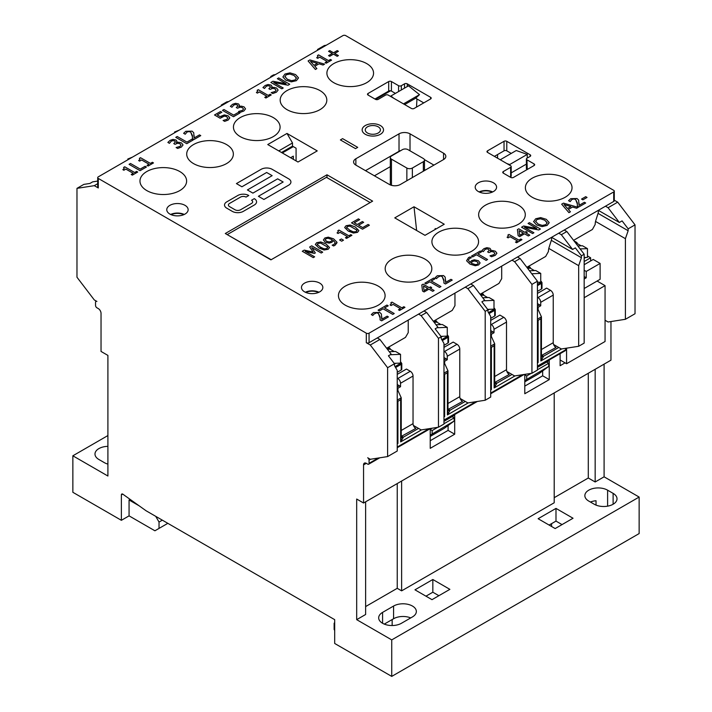 <?xml version="1.0" encoding="UTF-8"?>
<svg xmlns="http://www.w3.org/2000/svg" width="712" height="712" viewBox="0 0 712 712"><rect width="100%" height="100%" fill="white"/><g stroke="black" fill="none" stroke-linecap="round" stroke-linejoin="round"><path stroke-width="1.07" d="M391.458 185.325L391.458 159.159A3.889 2.243 180 0 1 390.327 157.566A3.889 2.243 180 0 1 391.458 155.981L402.458 149.636A3.889 2.243 180 0 1 407.958 149.636L423.346 158.518A3.889 2.243 180 0 1 424.486 160.111A3.889 2.243 180 0 1 423.346 161.695L412.355 168.041A3.889 2.243 180 0 1 406.855 168.041L406.855 180.741M391.458 159.159L406.855 168.041M378.205 458.047L369.056 463.325L369.056 460.157A1.94 1.121 60 0 0 367.686 457.772L370.293 459.284L387.613 456.579L397.234 451.025L397.234 370.4L394.484 365.639L394.484 363.734L388.423 355.795L391.173 354.202L379.914 339.455L377.307 337.942L418.54 314.134L421.148 315.647L438.467 338.342L438.467 427.218L421.148 429.923L413.414 425.447M296.076 160.903L296.076 148.203L292.498 146.138L281.507 152.493M423.765 102.893L415.488 98.114M511.252 153.409L506.784 150.828L506.784 141.305A1.94 1.121 0 0 0 504.034 141.305L504.034 150.828A1.94 1.121 180 0 1 506.784 150.828M504.034 150.828L494.413 156.382M438.467 427.218L443.968 424.049L443.968 343.424L441.218 338.663L441.218 336.758L435.157 328.81L437.907 327.226L426.648 312.47L424.041 310.966L465.274 287.159L467.882 288.663L485.201 311.358L487.951 309.773L481.891 301.826L484.641 300.242L473.382 285.494L470.766 283.981L512.008 260.174L514.616 261.687L531.935 284.382L537.435 281.204L520.116 258.509L517.499 257.005L558.733 233.198L561.35 234.702L572.608 249.458L575.358 247.865L581.419 255.813L584.169 254.228L566.85 231.525L561.35 234.702M435.993 228.988L435.174 228.516L435.174 229.469M271.192 259.702L227.484 234.782M370.16 202.564L326.452 177.333L227.484 234.462M326.995 174.787L372.634 201.131L270.916 259.862L225.286 233.509L326.995 174.787L326.995 177.644M342.944 35.6A1.94 1.121 180 0 1 345.694 35.6L613.717 190.344A1.94 1.121 180 0 1 614.287 191.136A1.94 1.121 180 0 1 613.717 191.929L369.056 333.18A1.94 1.121 180 0 1 366.306 333.18L98.283 178.436A1.94 1.121 180 0 1 97.713 177.644A1.94 1.121 180 0 1 98.283 176.852L342.944 35.6M282.895 76.958L285.815 80.162L282.895 76.958L284.942 74.048L289.98 72.864L295.542 74.546L298.453 77.75L296.406 80.67L291.359 81.853L285.815 80.162L291.359 81.844L296.406 80.661L298.47 78M436.687 278.641L435.112 277.742L436.687 278.641L437.23 277.627L436.687 278.641M445.65 280.172L445.561 282.433L445.205 277.173L443.576 275.58L437.275 275.722L435.112 277.733M452.236 280.056L445.454 283.972L443.896 283.065L445.454 283.963L452.236 280.056L450.963 279.318L445.561 282.433M443.95 281.24L442.152 276.496L440.23 276.007L437.23 277.627L440.23 276.007L442.152 276.487L443.905 280.003L443.896 283.065M440.959 286.562L439.5 287.408L429.808 281.81L426.114 283.946L424.815 283.189L426.114 283.937L429.808 281.81L439.5 287.408L440.959 286.562L431.267 280.964L434.952 278.837L431.267 280.964M471.353 257.762L469.617 258.429L468.318 260.12L469.617 258.42L471.353 257.762L469.938 256.943L468.532 257.575L466.582 260.743L469.982 264.099L466.582 260.752M480.102 262.959L478.678 264.926L475.251 265.745L469.982 264.099L475.251 265.745L478.678 264.917L480.102 262.906L478.375 260.708L474.37 259.782L471.593 260.637L470.071 262.399L468.318 260.12M381.837 317.018L381.748 319.279L381.392 314.019L379.754 312.417L373.453 312.568L371.299 314.57L372.865 315.478L373.408 314.464L372.946 315.443L371.299 314.579M388.423 316.902L381.641 320.818L380.075 319.919L381.641 320.809L388.423 316.893L387.141 316.164L381.748 319.279M380.137 318.086L378.339 313.333L376.417 312.853L373.408 314.473L376.417 312.844L378.339 313.333L380.083 316.849L380.075 319.911M536.75 228.463L528.064 223.443L536.768 228.472L523.632 225.998L521.558 227.199L532.549 233.545L521.558 227.208M540.417 229.015L538.779 229.958L524.45 227.297L538.779 229.949L540.417 229.006L529.425 222.66L528.064 223.443M533.911 232.771L532.549 233.554L533.911 232.762L524.433 227.288M394.226 313.547L392.766 314.392L383.074 308.794L379.38 310.922L378.081 310.174L379.38 310.922L383.074 308.786L392.766 314.384L394.226 313.538L384.533 307.94L388.218 305.813L384.542 307.949M536.528 224.912L533.591 221.468L536.528 224.903L542.063 226.594L536.528 224.903M549.174 222.731L547.11 225.419L542.063 226.594L547.11 225.41L549.157 222.5L546.246 219.296L540.684 217.605L535.655 218.789L533.599 221.69M404.95 307.362L399.583 310.459L398.462 309.809L399.583 310.45L404.95 307.353L403.829 306.703L401.871 307.833L391.965 302.111L390.826 302.769L391.475 303.615L390.826 302.778M400.455 308.652L393.086 304.398L391.093 305.555L390.087 304.967L391.093 305.546L393.086 304.398L400.455 308.652L398.462 309.8M570.134 201.594L568.568 200.695L570.134 201.594M579.096 203.134L579.007 205.385L578.651 200.134L577.023 198.532L570.721 198.684L568.568 200.686M585.682 203.009L578.901 206.925L577.343 206.017L578.901 206.925L585.682 203.009L584.41 202.27L579.007 205.385M577.396 204.193L575.599 199.449L573.676 198.968L571.887 199.485L570.214 201.549L571.887 199.476L573.676 198.96L575.599 199.44L577.352 202.965L577.343 206.017M431.668 287.568L430.36 288.324L431.668 287.559L430.484 286.883L429.176 287.639L423.142 284.15L421.789 284.933L422.536 291.048L424.085 291.938L428.944 289.134L432.718 291.315L434.133 290.505L432.718 291.324L428.944 289.143L424.085 291.947L422.536 291.057L421.789 284.942M587.035 197.446L582.87 199.85L581.535 199.075L582.87 199.841L587.035 197.438L585.7 196.672L581.535 199.075M487.578 259.515L486.118 260.361L476.417 254.763L472.732 256.898L471.433 256.142L472.732 256.89L476.417 254.763L486.118 260.352L487.578 259.515L477.886 253.917L481.57 251.781L477.886 253.917M318.994 63.831L314.802 66.252L318.994 63.822L323.061 65.023L318.994 63.831M316.876 68.61L315.389 69.465L308.1 60.974L315.389 69.456L316.876 68.601L314.793 66.252M324.61 64.142L323.061 65.032L324.61 64.133L309.907 59.924L308.1 60.965M494.902 253.428L493.799 252.039L491.547 251.496L488.868 252.591L487.649 251.888L488.868 252.582L491.547 251.496L493.799 252.03L494.902 253.428M489.304 250.215L488.53 249.245L486.759 248.888L485.086 249.467L483.288 251.612L481.73 250.713L483.288 251.603L485.086 249.458L486.759 248.88L488.53 249.236L489.304 250.215L487.649 251.879M490.888 249.725L490.31 250.882L490.871 249.556L489.874 248.283L486.866 247.678L483.929 248.657L481.73 250.704M496.905 253.267L495.214 255.377L491.538 256.721L489.972 255.813L491.538 256.712L495.214 255.368L496.905 253.223L495.401 251.229L492.606 250.499L490.301 250.882M222.082 116.848L220.177 118.263L214.508 114.979L220.177 118.254L224.387 116.1L222.082 116.848M221.833 112.247L217.222 114.917L221.833 112.247L220.542 111.499L214.508 114.979M229.789 117.97L228.16 120.07L224.663 121.369L223.096 120.462L224.663 121.369L228.16 120.061L229.78 117.88L228.107 115.798L224.316 114.917L220.15 116.599L217.222 114.908M227.84 118.121L226.603 116.661L224.387 116.1L226.603 116.652L227.84 118.121M521.967 239.668L516.601 242.765L515.479 242.116L516.601 242.756L521.967 239.659L520.846 239.01L518.888 240.14L508.982 234.417L507.843 235.076L508.493 235.921L507.843 235.085M517.464 240.959L510.103 236.704L508.11 237.861L507.104 237.283L508.11 237.852L510.103 236.704L517.473 240.959L515.479 242.107M239.873 113.039L233.5 116.724L222.5 110.369L233.5 116.715L239.873 113.039L238.565 112.282L233.661 115.121L223.96 109.523L222.5 110.369M527.281 232.228L525.981 232.984L527.281 232.228L526.097 231.542L524.788 232.299L518.754 228.81L517.402 229.593L518.149 235.708L517.402 229.593M529.755 235.174L528.34 235.983L524.557 233.803L519.698 236.607L518.149 235.717L519.698 236.607L524.557 233.803L528.34 235.983L529.755 235.165L525.972 232.984M240.175 112.354L238.609 111.446L240.175 112.345L243.851 111.001L245.542 108.856L243.851 111.01L240.175 112.354M243.54 109.061L242.436 107.672L240.184 107.129L237.505 108.224L236.286 107.512L237.505 108.215L240.184 107.129L242.436 107.663L243.54 109.061M237.942 105.848L237.167 104.878L235.396 104.522L233.723 105.1L231.934 107.245L230.368 106.337L231.934 107.236L233.723 105.091L235.396 104.522L237.167 104.869L237.915 106.026L236.286 107.512M245.542 108.9L244.038 106.862L241.243 106.133L239.045 106.578L239.526 105.358L238.947 106.515M570.437 211.811L568.959 212.665L561.67 204.184L568.959 212.665L570.437 211.811L568.363 209.462L572.555 207.032L576.631 208.233L578.171 207.343L563.468 203.134L561.67 204.175M578.171 207.343L576.631 208.242L572.555 207.041L568.363 209.462M177.671 148.443L176.104 147.535L177.671 148.434L181.346 147.09L183.037 144.945L181.346 147.099L177.671 148.443M181.035 145.15L179.931 143.762L177.68 143.219L175.001 144.314L173.781 143.601L175.001 144.305L177.68 143.21L179.931 143.753L181.035 145.15M175.437 141.937L174.662 140.967L172.891 140.611L171.218 141.19L169.429 143.335L167.863 142.427L169.429 143.326L171.218 141.181L172.891 140.602L174.662 140.958L175.437 141.928L173.781 143.601M183.037 144.99L181.533 142.952L178.739 142.222L176.54 142.658L177.021 141.448L176.442 142.605M331.57 60.119L326.203 63.217L325.081 62.576L326.203 63.217L331.57 60.119L330.439 59.47L328.49 60.591L318.584 54.877L317.445 55.536L318.095 56.373L317.445 55.536M327.066 61.419L319.706 57.165L317.712 58.322L316.707 57.734L317.712 58.313L319.706 57.156L327.075 61.41L325.081 62.567M193.139 140.015L186.767 143.699L175.766 137.345L186.767 143.699L193.139 140.015L191.84 139.267L186.927 142.097L177.235 136.508L175.766 137.345M338.414 51.291L334.693 53.444L338.414 51.291L337.221 50.605L333.501 52.759L329.772 50.605L328.543 51.317L332.273 53.462L328.543 55.616L329.727 56.301L328.543 55.616M338.414 55.598L337.177 56.31L333.456 54.157L329.727 56.31L333.456 54.148L337.177 56.301L338.414 55.589L334.685 53.436M332.264 53.471L328.543 51.317M185.209 134.212L183.634 133.295L185.209 134.212M194.171 135.752L194.082 138.003L193.726 132.744L192.098 131.142L185.796 131.293L183.634 133.295M200.757 135.627L193.975 139.543L192.418 138.635L193.975 139.534L200.757 135.618L199.485 134.88L194.082 138.003M192.471 136.82L190.674 132.058L188.751 131.578L186.962 132.094L185.289 134.159L186.962 132.094L188.751 131.569L190.674 132.049L192.427 135.574L192.418 138.635M271.254 94.919L265.896 98.016L264.766 97.366L265.896 98.016L271.254 94.919L270.133 94.269L268.184 95.39L258.278 89.676L257.13 90.335L257.78 91.172L257.13 90.335M266.76 96.218L259.399 91.964L257.397 93.112L256.391 92.533L257.397 93.112L259.399 91.955L266.769 96.209L264.766 97.366M124.244 168.299L123.594 167.454L124.2 168.504L122.856 169.652L123.861 170.23L125.855 169.073L133.224 173.328L125.855 169.082L123.861 170.239L122.856 169.652M137.719 172.037L132.352 175.134L131.23 174.485L132.352 175.134L137.719 172.037L136.597 171.387L134.639 172.518L124.734 166.795L123.594 167.454M276.114 90.255L275.01 88.867L272.758 88.324L270.079 89.418L268.86 88.706L270.079 89.409L272.758 88.324L275.01 88.858L276.114 90.255M270.515 87.042L269.741 86.072L267.97 85.716L266.297 86.294L264.499 88.439L262.942 87.54L264.499 88.43L266.297 86.285L267.97 85.707L269.741 86.063L270.515 87.042L268.86 88.706M278.116 90.095L276.425 92.204L278.116 90.05L276.612 88.057L273.817 87.327L271.619 87.772L272.1 86.552L271.521 87.71M276.425 92.204L272.749 93.548L271.183 92.649L272.749 93.539L276.425 92.195M146.423 167.017L140.05 170.693L129.059 164.339L140.05 170.684L146.423 167.008L145.123 166.261L140.211 169.091L130.519 163.493L129.059 164.339M286.046 83.722L277.351 78.703L286.055 83.722L272.927 81.257L270.845 82.459L281.845 88.804L270.845 82.459M283.207 88.021L281.845 88.813L283.207 88.012L273.728 82.539L288.075 85.209L289.713 84.256L288.075 85.218L273.746 82.547M140.015 159.194L139.365 158.349L139.97 159.399L138.626 160.538L139.632 161.126L138.626 160.547M153.489 162.932L148.123 166.03L147.001 165.38L148.123 166.03L153.489 162.932L152.368 162.283L150.41 163.404L140.504 157.69L139.365 158.349M148.995 164.232L141.626 159.977L139.632 161.126L141.626 159.969L148.995 164.223L147.001 165.38M358.892 230.59L357.504 232.352L348.266 231.08L344.661 227.502L348.266 231.071L353.428 233.064L357.504 232.343L358.892 230.59L355.288 227.003L350.144 225.019L346.059 225.731L344.661 227.502M329.558 247.527L328.17 249.289L318.932 248.016L315.327 244.438L318.932 248.007L324.094 250.001L328.17 249.28L329.558 247.527L325.954 243.94L320.809 241.955L316.724 242.667L315.327 244.438M314.633 256.827L313.262 257.628L302.271 251.274L313.262 257.619L314.633 256.827L305.154 251.363L314.446 253.436L305.172 251.372M313.129 252.066L309.667 247.002L313.129 252.066L304.264 250.117L302.271 251.274M322.696 252.182L321.228 253.027L311.767 247.562L321.228 253.018L322.696 252.173L311.696 245.827L309.667 247.002M315.336 252.929L314.446 253.445L315.336 252.929L311.758 247.553M343.469 240.184L341.707 241.199L339.606 239.988L341.707 241.199L343.469 240.175L341.368 238.965L339.606 239.98M335.219 242.792L333.43 240.523L331.908 242.285L329.14 243.13L325.135 242.205L323.399 239.917L325.135 242.196L329.14 243.13L331.908 242.276L333.43 240.514L335.219 242.792L333.892 244.483L332.157 245.15L333.572 245.969L332.157 245.15M337.007 242.739L334.969 245.337L333.572 245.969L334.969 245.328L336.936 242.178L333.528 238.814L328.259 237.149L324.832 237.986L323.408 240.006M351.924 235.307L346.557 238.404L345.436 237.755L346.557 238.395L351.924 235.298L350.793 234.648L348.844 235.779L338.939 230.056L337.8 230.715L338.449 231.56L337.8 230.724M347.42 236.598L340.06 232.352L338.067 233.5L337.061 232.922L338.067 233.492L340.06 232.343L347.429 236.598L345.436 237.746M363.636 222.331L358.59 225.241L363.636 222.322L362.337 221.565L357.282 224.485L354.273 222.749L359.693 219.616L354.282 222.749M369.386 225.223L362.506 229.193L351.514 222.838L362.506 229.193L369.386 225.215L368.086 224.467L362.666 227.591L358.59 225.241M565.194 178.205A23.327 13.466 180 0 1 572.03 187.728A23.327 13.466 180 0 1 548.703 201.193A23.327 13.466 180 0 1 525.376 187.728A23.327 13.466 180 0 1 539.776 175.285A23.327 13.466 180 0 1 565.194 178.205M518.461 205.181A23.327 13.466 180 0 1 525.296 214.704A23.327 13.466 180 0 1 501.969 228.169A23.327 13.466 180 0 1 478.642 214.704A23.327 13.466 180 0 1 493.042 202.261A23.327 13.466 180 0 1 518.461 205.181M471.736 232.165A23.327 13.466 180 0 1 478.562 241.688A23.327 13.466 180 0 1 455.235 255.154A23.327 13.466 180 0 1 431.908 241.688A23.327 13.466 180 0 1 446.308 229.246A23.327 13.466 180 0 1 471.736 232.165M425.002 259.141A23.327 13.466 180 0 1 431.828 268.664A23.327 13.466 180 0 1 408.501 282.13A23.327 13.466 180 0 1 385.183 268.664A23.327 13.466 180 0 1 399.583 256.222A23.327 13.466 180 0 1 425.002 259.141M378.268 286.126A23.327 13.466 180 0 1 385.103 295.649A23.327 13.466 180 0 1 361.776 309.115A23.327 13.466 180 0 1 338.449 295.649A23.327 13.466 180 0 1 352.849 283.207A23.327 13.466 180 0 1 378.268 286.126M304.594 291.84A10.689 6.177 180 0 1 301.461 287.47A10.689 6.177 180 0 1 312.15 281.302A10.689 6.177 180 0 1 322.848 287.47A10.689 6.177 180 0 1 316.244 293.175A10.689 6.177 180 0 1 304.594 291.84M478.331 191.537A10.689 6.177 180 0 1 475.198 187.167A10.689 6.177 180 0 1 485.887 180.999A10.689 6.177 180 0 1 496.584 187.167A10.689 6.177 180 0 1 489.981 192.872A10.689 6.177 180 0 1 478.331 191.537M410.014 150.828L410.014 133.838L443.558 153.205L443.558 159.55A7.779 4.486 0 0 0 445.837 156.382A7.779 4.486 0 0 0 443.558 153.205M443.558 159.55L400.393 184.47A7.779 4.486 0 0 1 389.402 184.47L355.867 165.104L355.867 158.758A7.779 4.486 0 0 0 353.588 161.935A7.779 4.486 0 0 0 355.867 165.104M355.867 158.758L399.023 133.838L399.023 151.3L365.487 170.666M410.014 133.838A7.779 4.486 0 0 0 399.023 133.838M425.002 235.334L394.76 217.881L414.001 206.774L444.243 224.227L425.002 235.334M527.236 169.492L526.96 159.808A1.94 1.121 180 0 1 526.391 159.016A1.94 1.121 180 0 1 526.96 158.224L530.146 156.382A1.94 1.121 0 0 0 530.716 155.59A1.94 1.121 0 0 0 530.146 154.789L530.146 156.382M526.96 159.808L534.107 163.938L534.107 165.522A1.94 1.121 0 0 0 534.676 164.73A1.94 1.121 0 0 0 534.107 163.938M534.107 165.522L513.486 177.422A1.94 1.121 0 0 1 510.744 177.422L503.322 173.141L503.322 171.548A1.94 1.121 0 0 0 502.752 172.349A1.94 1.121 0 0 0 503.322 173.141M503.322 171.548L510.629 167.329L510.629 176.852A1.94 1.121 0 0 0 511.198 176.06L511.198 166.537A1.94 1.121 180 0 1 510.629 167.329M487.542 152.412L487.542 150.828A1.94 1.121 0 0 0 486.972 151.62A1.94 1.121 0 0 0 487.542 152.412L510.629 165.745A1.94 1.121 180 0 1 511.198 166.537M487.542 150.828L504.034 141.305M506.784 141.305L530.146 154.789M366.725 63.608A23.327 13.466 180 0 1 373.551 73.131A23.327 13.466 180 0 1 350.224 86.606A23.327 13.466 180 0 1 326.897 73.131A23.327 13.466 180 0 1 341.297 60.689A23.327 13.466 180 0 1 366.725 63.608M319.991 90.593A23.327 13.466 180 0 1 326.817 100.116A23.327 13.466 180 0 1 303.499 113.582A23.327 13.466 180 0 1 280.172 100.116A23.327 13.466 180 0 1 294.572 87.674A23.327 13.466 180 0 1 319.991 90.593M273.257 117.578A23.327 13.466 180 0 1 280.092 127.101A23.327 13.466 180 0 1 256.765 140.567A23.327 13.466 180 0 1 233.438 127.101A23.327 13.466 180 0 1 247.838 114.659A23.327 13.466 180 0 1 273.257 117.578M226.523 144.554A23.327 13.466 180 0 1 233.358 154.077A23.327 13.466 180 0 1 210.031 167.542A23.327 13.466 180 0 1 186.704 154.077A23.327 13.466 180 0 1 201.104 141.635A23.327 13.466 180 0 1 226.523 144.554M179.789 171.539A23.327 13.466 180 0 1 186.624 181.062A23.327 13.466 180 0 1 163.297 194.527A23.327 13.466 180 0 1 139.97 181.062A23.327 13.466 180 0 1 154.37 168.619A23.327 13.466 180 0 1 179.789 171.539M169.892 214.072A10.689 6.177 180 0 1 166.759 209.702A10.689 6.177 180 0 1 177.457 203.534A10.689 6.177 180 0 1 188.146 209.702A10.689 6.177 180 0 1 181.542 215.407A10.689 6.177 180 0 1 169.892 214.072M286.998 133.447L317.24 150.9L297.999 162.016L267.757 144.554L286.998 133.447L292.498 142.97L292.498 146.138M401.328 89.97L401.328 85.689A1.94 1.121 180 0 1 398.578 85.689L398.578 91.563M401.328 85.689L404.523 83.847L404.523 88.137M407.273 86.544L407.273 83.847A1.94 1.121 0 0 0 404.523 83.847M407.273 83.847L430.635 97.339L430.635 98.924A1.94 1.121 0 0 0 431.205 98.131A1.94 1.121 0 0 0 430.635 97.339M430.635 98.924L414.144 108.447A1.94 1.121 0 0 1 411.394 108.447L388.298 95.114A1.94 1.121 180 0 0 385.548 95.114L378.241 99.342A1.94 1.121 0 0 1 375.491 99.342L368.068 95.052L368.068 93.468A1.94 1.121 0 0 0 367.499 94.26A1.94 1.121 0 0 0 368.068 95.052M368.068 93.468L388.69 81.56L388.69 91.083L374.939 99.021M388.69 91.083A1.94 1.121 0 0 1 390.559 90.798A1.94 1.121 180 0 1 391.431 91.083L391.431 81.56A1.94 1.121 0 0 0 388.69 81.56M391.431 81.56L398.578 85.689M277.653 178.837L252.911 193.121L247.411 189.944L252.911 193.112L277.653 178.828L283.154 182.005L277.653 178.837M272.153 175.659L266.662 172.491L241.92 186.775L236.42 183.589L241.92 186.767L266.662 172.482L272.153 175.659L247.411 189.944M290.923 182.014L290.923 182.005A7.779 4.486 180 0 1 290.923 182.014A7.779 4.486 180 0 1 288.654 185.182L263.912 199.467L258.412 196.298L263.912 199.467L288.654 185.182A7.779 4.486 0 0 0 290.923 182.005A7.779 4.486 0 0 0 288.654 178.828L272.153 169.305A7.779 4.486 0 0 0 261.162 169.305L236.42 183.589M254.291 205.02L243.29 211.375A7.779 4.486 180 0 1 232.299 211.375L226.799 208.198A7.779 4.486 180 0 1 224.52 205.02L224.52 205.02A7.779 4.486 0 0 0 226.799 208.189L232.299 211.366A7.779 4.486 0 0 0 243.29 211.366L254.291 205.02A7.779 4.486 0 0 0 256.569 201.843A7.779 4.486 180 0 1 256.569 201.852A7.779 4.486 180 0 1 254.291 205.02L254.291 205.02M248.791 195.497L246.04 197.09A3.889 2.243 0 0 0 240.54 197.09L229.549 203.436A3.889 2.243 0 0 0 228.41 205.02A3.889 2.243 180 0 1 229.549 203.427L240.54 197.082A3.889 2.243 180 0 1 246.04 197.082L248.791 195.497A7.779 4.486 0 0 0 237.79 195.497L226.799 201.843A7.779 4.486 0 0 0 224.52 205.02L224.52 205.02M252.68 201.843A3.889 2.243 0 0 0 251.541 200.259A3.889 2.243 180 0 1 252.68 201.843A3.889 2.243 180 0 1 251.541 203.427L240.54 209.782A3.889 2.243 180 0 1 235.049 209.782L229.549 206.605A3.889 2.243 180 0 1 228.41 205.02M355.519 148.639L340.398 139.917L355.519 148.639L357.718 147.366L355.519 148.639M383.528 129.913L383.528 129.913A10.689 6.177 180 0 1 372.839 136.09A10.689 6.177 180 0 1 362.15 129.913L362.15 129.913A10.689 6.177 0 0 0 372.839 136.081A10.689 6.177 0 0 0 383.528 129.904A10.689 6.177 0 0 0 380.395 125.543A10.689 6.177 0 0 0 368.745 124.208A10.689 6.177 0 0 0 362.15 129.904L362.15 129.904M296.459 78.186L294.012 75.436L289.793 74.03L286.215 74.778L284.916 76.852L286.215 74.778L289.793 74.03L294.012 75.427L296.423 77.866L295.151 79.931L291.564 80.67L287.345 79.281L284.88 76.496M434.952 278.837L433.653 278.08L424.815 283.189M478.295 263.146L476.942 261.615L478.286 263.022L477.485 264.223L475.483 264.65L471.798 263.431L471.13 263.013L472.483 261.526L474.272 260.939L476.942 261.615L474.272 260.939L472.483 261.535L471.13 263.013M388.218 305.822L386.919 305.065L378.081 310.165M535.629 221.583L536.928 219.519L540.497 218.771L544.724 220.168L547.136 222.607L545.855 224.672L542.268 225.41L538.049 224.022L535.584 221.236M547.163 222.936L544.724 220.177L540.497 218.78L536.928 219.527L535.629 221.592M391.475 303.615L390.087 304.967M434.133 290.505L430.36 288.315M427.752 288.449L424.058 290.585L423.462 285.975L427.752 288.449L423.462 285.984M481.57 251.79L480.271 251.033L471.433 256.133M317.347 63.341L313.947 65.299L310.468 61.33L317.347 63.341L310.477 61.339M494.902 253.374L493.852 254.682L489.972 255.813M227.831 118.014L226.914 119.313L223.096 120.462M508.493 235.921L507.104 237.274M523.373 233.118L519.671 235.254L519.075 230.635L523.373 233.118L519.075 230.643M239.526 105.358L238.511 103.916L235.503 103.311L232.566 104.29L230.368 106.337M243.54 109.007L242.489 110.324L238.609 111.446M570.908 206.542L567.509 208.509L564.029 204.54L570.908 206.542M570.899 206.551L564.038 204.549M177.021 141.448L176.006 140.006L172.998 139.401L170.061 140.38L167.863 142.427M181.035 145.097L179.985 146.405L176.104 147.535M318.095 56.373L316.707 57.725M257.78 91.172L256.391 92.524M133.224 173.328L131.23 174.485M276.114 90.201L275.063 91.519L271.183 92.64M272.1 86.552L271.085 85.111L268.077 84.505L265.14 85.484L262.942 87.531M277.351 78.703L278.712 77.911L289.713 84.256M356.748 230.038L350.028 226.167L347.278 226.443L346.797 228.062L347.278 226.434L350.028 226.167L356.748 230.029L357.024 230.706L356.748 230.038L356.285 231.64L353.455 231.907L349.761 230.207L346.53 227.377M327.413 246.975L320.694 243.103L317.944 243.379L317.463 244.99L317.944 243.37L320.694 243.103L327.413 246.966L327.689 247.643L327.413 246.975L326.95 248.577L324.12 248.844L320.427 247.144L317.196 244.314M332.379 239.9L331.712 239.481L332.379 239.891L331.018 241.386L329.238 241.964L326.568 241.297L325.224 239.9L326.025 238.689L328.027 238.253L331.712 239.481L328.027 238.253L326.025 238.689L325.215 239.757M338.449 231.56L337.061 232.913M359.693 219.625L358.394 218.869L351.514 222.838M380.422 129.913A7.583 4.379 0 0 0 378.197 126.816A7.583 4.379 180 0 1 380.422 129.904A7.583 4.379 180 0 1 372.839 134.283A7.583 4.379 180 0 1 365.256 129.904A7.583 4.379 180 0 1 369.937 125.864A7.583 4.379 180 0 1 378.197 126.816A7.583 4.379 0 0 0 369.937 125.873A7.583 4.379 0 0 0 365.256 129.913M340.398 139.917L342.597 138.635L357.718 147.366M256.569 201.852L256.569 201.843A7.779 4.486 0 0 0 254.291 198.666L251.541 200.259M283.154 182.005L258.412 196.29M395.418 93.388L391.431 91.083M278.757 150.9L292.498 142.97M184.257 214.463A10.689 6.177 0 0 0 170.649 214.463M526.391 159.016L526.391 168.539A1.94 1.121 0 0 0 526.96 169.331M97.713 181.07L92.658 181.863L89.917 183.447L83.847 184.39L76.976 188.36L94.296 185.663L98.283 187.959A1.94 1.121 180 0 1 97.713 187.167L97.713 177.644M614.287 191.136L614.287 200.659A1.94 1.121 180 0 1 613.717 201.452L605.467 206.213L608.084 207.726L619.342 222.473L622.083 220.889L628.153 228.828L635.024 224.867L617.704 202.163L608.084 207.726M377.307 337.942L369.056 342.703A1.94 1.121 180 0 1 366.306 342.703L370.293 345.008L387.613 367.703L394.484 363.734M424.041 310.966L418.54 314.134M470.766 283.981L465.274 287.159M517.499 257.005L512.008 260.174M566.85 231.525L564.233 230.02L558.733 233.198M564.233 230.02L605.467 206.213M425.411 170.026L424.486 169.492M401.016 150.472A7.779 4.486 0 0 0 399.023 151.3M433.937 165.104L424.388 159.595M390.327 166.635L374.414 175.82M501.693 266.128L501.693 278.668L498.943 283.429L480.111 294.305M454.959 293.113L454.959 305.644L452.218 310.405L433.377 321.281M408.234 320.089L408.234 332.629L405.484 337.39L386.643 348.266M598.044 210.503A3.889 2.243 -60 0 1 598.107 213.191L595.882 220.213A11.659 6.737 120 0 0 595.161 224.511L592.411 229.469L573.569 240.345M492.695 191.929A10.689 6.177 0 0 0 479.087 191.929M318.958 292.232A10.689 6.177 0 0 0 305.35 292.232M526.836 267.32L545.677 256.445L548.427 251.496A11.659 6.737 120 0 1 549.148 247.189L551.373 240.175A3.889 2.243 -60 0 0 551.319 237.479M414.001 206.774L416.627 230.501M426.648 312.47L421.148 315.647M614.287 200.197L617.704 202.163M479.559 192.142A10.11 5.838 180 0 1 492.223 192.142M390.559 90.798L375.633 99.413M393.736 98.256L390.915 95.986L408.501 85.832L419.502 94.651L415.657 98.212M282.326 152.964L293.326 146.619M473.382 285.494L467.882 288.663M305.822 292.445A10.11 5.838 180 0 1 318.487 292.445M379.914 339.455L370.293 345.008M171.12 214.677A10.11 5.838 180 0 1 183.785 214.677M541.423 289.063A1.94 1.121 0 0 0 541.992 288.271L541.992 282.557A1.94 1.121 0 0 1 541.423 283.349L541.423 289.063L537.435 291.359M494.689 316.039A1.94 1.121 0 0 0 495.258 315.247L495.258 309.533A1.94 1.121 0 0 1 494.689 310.325L494.689 316.039L490.702 318.344M489.286 309.32L487.951 310.094M447.955 343.024A1.94 1.121 0 0 0 448.524 342.232L448.524 336.518A1.94 1.121 0 0 1 447.955 337.31L447.955 343.024L443.968 345.329M442.553 336.304L441.218 337.07M401.221 370.009A1.94 1.121 0 0 0 401.791 369.208L401.791 363.494A1.94 1.121 0 0 1 401.221 364.295L401.221 370.009L397.234 372.305M395.819 363.28L394.484 364.055M485.201 311.358L485.201 400.242L467.882 402.939L460.139 398.471M228.677 101.567L226.799 101.861L221.299 105.038L223.185 104.744M531.935 284.382L531.935 373.257L514.616 375.954L506.873 371.486M485.201 400.242L490.702 397.065L490.702 316.44L487.951 311.678L487.951 309.773M520.116 258.509L514.616 261.687M174.565 132.815L174.565 132.014L176.451 131.72M127.831 159.791L127.831 158.999L129.718 158.705M94.296 185.663L97.713 183.687M76.976 188.36L76.976 277.235L94.296 299.939L96.912 301.443A1.94 1.121 60 0 0 95.933 301.345L96.343 301.114M179.202 130.136L174.565 132.014M326.265 45.23L324.387 45.523L317.516 49.484L319.394 49.19M317.516 50.285L317.516 49.484M275.411 74.591L273.533 74.885L270.783 76.469L272.66 76.175M270.783 77.261L270.783 76.469M132.468 157.121L127.831 158.999M419.502 94.651L403.499 103.89M404.656 104.557L414.829 98.692M390.915 96.627L390.915 95.986M416.947 98.959L416.529 107.067M290.576 157.726L293.326 156.142L293.326 159.319M221.299 105.83L221.299 105.038M548.81 248.417L578.669 265.656L578.669 346.281L561.35 348.978L553.607 344.51M551.586 237.318L572.608 249.458M584.169 254.228L584.169 343.104L578.669 346.281M537.435 281.204L537.435 370.089L531.935 373.257M438.467 338.342L441.218 336.758M387.613 456.579L387.613 367.703M635.024 224.867L635.024 313.743L625.403 319.296L608.084 321.993L605.058 320.249M628.153 228.828L628.153 230.733L598.053 213.36M625.403 319.296L625.403 238.671L628.153 230.733M598.32 210.343L619.342 222.473M537.435 369.768L548.703 363.262L548.703 366.431L539.082 373.577L524.788 381.828M443.968 423.729L454.14 417.855L454.14 421.032L444.519 428.17L430.226 436.429M548.703 366.431L524.788 380.564M526.711 379.131L526.711 375.954L531.179 373.373M546.638 362.07L548.703 363.262M454.14 421.032L430.226 435.157M432.148 433.733L432.148 430.555L437.72 427.333M452.075 416.662L454.14 417.855M430.226 429.443L432.148 430.555M524.788 374.85L526.711 375.954M625.403 238.671L595.543 221.432M578.669 265.656L581.419 257.717L551.319 240.336M581.419 255.813L581.419 257.717M500.26 159.755L516.262 150.517L527.263 154.397L509.667 164.552L506.837 163.555M527.263 158.046L527.263 154.397M509.667 165.184L509.667 164.552M526.391 164.107L511.198 172.874M497.572 154.557L497.572 158.206M95.933 301.345A1.94 1.121 60 0 0 95.533 302.235L95.533 305.412A1.94 1.121 60 0 0 96.912 307.789L98.283 308.581A3.889 2.243 -120 0 1 101.033 313.342L101.033 351.434L107.904 355.404L107.904 476.025L72.855 455.796L107.904 435.557M413.04 376.034A3.889 2.243 -120 0 0 410.29 371.272L397.786 378.499A3.889 2.243 60 0 1 400.536 383.261L413.04 376.034L413.04 423.649L401.239 430.466M401.239 436.438L415.79 428.41A3.889 2.243 60 0 1 413.04 423.649M397.234 374.37L406.445 369.056L410.29 371.272M397.234 390.194L397.919 388.227L400.536 386.714L400.536 383.261M459.774 349.058A3.889 2.243 -120 0 0 457.024 344.297L444.519 351.514A3.889 2.243 60 0 1 447.269 356.276L459.774 349.058L459.774 396.673L447.973 403.482M447.973 409.462L462.524 401.435A3.889 2.243 60 0 1 459.774 396.673M443.968 347.385L453.179 342.072L457.024 344.297M443.968 363.218L444.653 361.242L447.269 359.738L447.269 356.276M506.508 322.073A3.889 2.243 -120 0 0 503.758 317.312L491.253 324.538A3.889 2.243 60 0 1 493.994 329.3L506.508 322.073L506.508 369.688L494.707 376.506M494.707 382.478L509.258 374.45A3.889 2.243 60 0 1 506.508 369.688M490.702 320.409L499.913 315.087L503.758 317.312M490.702 336.233L491.387 334.266L493.994 332.753L493.994 329.3M490.702 330.564L492.864 331.81A3.889 2.243 60 0 1 493.994 332.753M490.702 346.931L491.387 347.331L494.137 345.747L494.707 343.825L490.817 335.316M443.968 357.549L446.13 358.795A3.889 2.243 60 0 1 447.269 359.738M443.968 373.916L444.653 374.316L447.403 372.723L447.973 370.81L444.083 362.301M397.234 384.524L399.396 385.77A3.889 2.243 60 0 1 400.536 386.714M397.234 400.901L397.919 401.292L400.669 399.708L401.239 397.794L397.349 389.277M537.435 309.257L538.121 307.281L540.728 305.777L540.728 302.315L553.242 295.097L553.242 342.703L541.44 349.521M537.435 303.588L539.589 304.834A3.889 2.243 60 0 1 540.728 305.777M537.435 319.955L538.121 320.356L540.871 318.762L541.44 316.849L537.551 308.341M553.242 295.097A3.889 2.243 -120 0 0 550.492 290.336L537.978 297.554A3.889 2.243 60 0 1 540.728 302.315M541.44 355.502L555.992 347.465A3.889 2.243 60 0 1 553.242 342.703M537.435 293.424L546.638 288.111L550.492 290.336M537.435 319.163L541.44 316.849L541.44 356.819L540.871 360.957L543.621 356.196L541.44 355.19M537.435 362.666L538.121 362.55L537.435 360.842M490.702 346.139L494.707 343.825L494.707 383.777L494.137 387.942L496.887 383.181L494.707 382.166M490.702 389.642L491.387 389.526L490.702 387.826M443.968 373.124L447.973 370.81L447.973 410.78L447.403 414.918L450.153 410.157L447.973 409.151M443.968 416.627L444.653 416.511L443.968 414.802M397.234 400.1L401.239 397.794L401.239 437.755L400.669 441.903L403.419 437.141L401.239 436.127M397.234 443.603L397.919 443.487L397.234 441.787M369.056 463.325A1.94 1.121 60 0 1 368.656 464.215A1.94 1.121 60 0 1 367.686 464.117L366.306 463.325A3.889 2.243 -120 0 0 364.366 463.138A3.889 2.243 -120 0 0 363.556 464.918L363.556 503.01L610.967 360.165L610.967 321.548M604.096 364.135L604.096 476.817L639.145 497.056L391.733 639.892L391.733 676.4L334.693 643.47L334.693 619.663L146.111 510.789L122.909 494.226A1.94 1.121 60 0 0 121.779 494.021A1.94 1.121 60 0 0 121.378 494.911L121.378 520.312L72.855 492.295L72.855 455.796M391.733 639.892L356.685 619.663L356.685 499.041L363.556 503.01M107.904 464.117A13.332 7.699 180 0 1 104.388 462.667L98.888 459.489A13.332 7.699 180 0 1 94.981 454.042A13.332 7.699 180 0 1 107.904 446.353M537.435 366.778L565.203 350.74A1.94 1.121 -120 0 0 565.613 349.85L537.435 366.119M565.613 348.31L565.613 349.85M121.378 520.312L129.068 515.862L154.913 530.787L159.034 528.402L159.034 522.056L162.336 520.152M597.101 281.044L605.058 285.637L605.058 341.502L566.574 363.725L566.574 348.159M587.462 255.955L590.622 257.78L584.169 261.509M585.691 257.45L584.169 258.34M590.622 260.975L590.622 257.78M584.169 297.696L605.058 285.637M560.113 359.987L566.574 363.725M167.836 523.32L159.034 528.402M155.741 516.342L159.034 522.056M139.134 505.796L129.068 499.993L130.136 499.379M129.068 515.862L129.068 499.993M391.733 676.4L639.145 533.564L639.145 497.056M537.435 297.233L537.978 297.554M490.702 324.218L491.253 324.538M443.968 351.194L444.519 351.514M565.07 362.853L560.113 365.719L560.113 353.677M537.435 367.383L549.255 360.566L549.255 379.612L524.788 393.736L524.788 374.69L525.536 374.254M443.968 421.353L454.692 415.158L454.692 434.204L430.226 448.329L430.226 429.283L432.068 428.215M397.234 378.179L397.786 378.499M334.693 630.449L334.142 629.497L334.142 623.151L334.693 622.831M392.152 625.537L392.152 619.565M384.284 624.104L393.576 618.737A13.332 7.699 180 0 1 410.735 617.909M432.006 599.664L414.963 589.821L432.834 579.506L449.877 589.349L432.006 599.664M438.886 595.695L432.834 592.206L425.963 596.175M432.834 592.206L432.834 579.506M562.035 524.593L555.992 521.104L549.112 525.064M555.992 508.404L573.035 518.247L555.164 528.562L538.121 518.719L555.992 508.404L555.992 521.104M551.586 526.497L551.586 523.64M590.453 502.049A13.332 7.699 180 0 1 596.024 500.732L596.024 505.102M401.443 623.276A13.332 7.699 180 0 1 386.91 624.949A13.332 7.699 180 0 1 378.677 617.838A13.332 7.699 180 0 1 382.584 612.391L393.576 606.046A13.332 7.699 180 0 1 408.11 604.372A13.332 7.699 180 0 1 416.342 611.483A13.332 7.699 180 0 1 412.435 616.93L401.443 623.276M607.612 490.185L613.112 493.363A13.332 7.699 180 0 1 617.019 498.801A13.332 7.699 180 0 1 608.787 505.912A13.332 7.699 180 0 1 594.253 504.247L588.753 501.07A13.332 7.699 180 0 1 584.855 495.632A13.332 7.699 180 0 1 593.078 488.512A13.332 7.699 180 0 1 607.612 490.185L607.612 506.161M549.255 379.612L542.66 375.803L542.66 370.925M524.788 386.118L542.66 375.803M454.692 434.204L448.088 430.395L448.088 425.518M430.226 440.71L448.088 430.395M584.169 270.257L586.225 271.441L586.225 277.796L584.169 278.988M586.225 277.796L584.169 276.603M584.169 264.704L593.238 259.462L600.109 263.431L586.225 271.441M600.109 263.431L600.109 279.3L584.169 288.511M554.203 497.688L588.29 478.01L595.161 481.979L604.096 476.817M365.621 606.571L397.234 588.317L401.63 590.853L554.203 502.77L554.203 392.944M356.685 619.663L365.621 614.501L365.621 501.818M397.234 588.317L397.234 483.564M401.63 481.027L401.63 590.853M588.29 478.01L588.29 373.257M595.161 369.288L595.161 481.979M531.748 273.755L540.728 273.399L540.728 282.157L537.435 282.29M526.978 267.498L530.289 267.374L528.518 266.35M530.289 267.374L530.289 268.21L534.418 270.596M540.728 273.399L535.78 270.542L529.488 270.791M527.601 268.317L530.289 268.21M483.697 300.784L493.994 300.384L493.994 309.142L487.658 309.382M480.244 294.483L483.555 294.35L481.793 293.335M483.555 294.35L483.555 295.195L487.684 297.58M493.994 300.384L489.055 297.527L482.754 297.767M480.867 295.293L483.555 295.195M436.972 327.76L447.269 327.36L447.269 336.117L440.924 336.367M433.51 321.459L436.821 321.334L435.059 320.311M436.821 321.334L436.821 322.171L440.95 324.556M447.269 327.36L442.321 324.503L436.02 324.752M434.133 322.278L436.821 322.171M390.238 354.745L400.536 354.345L400.536 363.102L394.19 363.351M386.776 348.444L390.087 348.31L388.325 347.296M390.087 348.31L390.087 349.156L394.226 351.541M400.536 354.345L395.587 351.488L389.286 351.737M387.399 349.263L390.087 349.156M580.111 248.915L587.462 248.63L587.462 257.388L584.169 257.513M575.341 242.658L577.014 242.596L573.934 240.816M577.014 242.596L577.014 243.442L581.152 245.827M587.462 248.63L582.514 245.773L577.85 245.952M575.963 243.477L577.014 243.442M423.346 161.695L423.346 171.218M412.355 177.564L412.355 168.041M98.283 187.959L98.283 178.436M613.717 191.929L613.717 201.452M369.056 342.703L369.056 333.18M366.306 333.18L366.306 342.703M537.435 285.654L541.423 283.349A0.774 0.445 -120 0 0 540.871 282.397L537.435 284.382M541.423 281.765A0.774 0.445 120 0 0 540.871 281.445A1.166 0.676 180 0 1 540.871 282.397M489.055 313.583L494.689 310.325A0.774 0.445 -120 0 0 494.137 309.373L488.503 312.63M494.689 308.741A0.774 0.445 120 0 0 494.137 308.421A1.166 0.676 180 0 1 494.137 309.373M442.321 340.567L447.955 337.31A0.774 0.445 -120 0 0 447.403 336.358L441.769 339.615M447.955 335.726A0.774 0.445 120 0 0 447.403 335.405A1.166 0.676 180 0 1 447.403 336.358M395.587 367.543L401.221 364.295A0.774 0.445 -120 0 0 400.669 363.343L395.035 366.591M401.221 362.702A0.774 0.445 120 0 0 400.669 362.39A1.166 0.676 180 0 1 400.669 363.343M512.008 374.45L496.887 383.181A3.889 2.243 120 0 1 494.938 383.368L494.6 383.029M465.274 401.435L450.153 410.157A3.889 2.243 120 0 1 448.213 410.352L447.901 410.032M418.54 428.41L403.419 437.141A3.889 2.243 120 0 1 401.479 437.337L401.168 437.008M397.919 391.111L397.919 388.227M444.653 364.135L444.653 361.242M491.387 337.15L491.387 334.266M492.864 331.81L490.702 333.056M446.13 358.795L443.968 360.041M399.396 385.77L397.234 387.025M539.589 304.834L537.435 306.08M538.121 310.174L538.121 307.281M541.44 356.214A3.889 2.243 120 0 0 541.672 356.392A3.889 2.243 120 0 0 543.621 356.196L558.733 347.465M537.435 362.942L538.121 362.55L538.121 320.356M494.137 345.747L494.137 387.942L514.99 375.9M490.702 389.927L491.387 389.526L491.387 347.331M447.403 372.723L447.403 414.918L468.256 402.876M443.968 416.903L444.653 416.511L444.653 374.316M400.669 399.708L400.669 441.903L421.531 429.861M397.234 443.887L397.919 443.487L397.919 401.292M369.056 460.157L370.667 459.222M363.556 464.918L366.306 463.325M522.519 374.726L490.702 393.095M475.794 401.71L443.968 420.08M429.06 428.686L397.234 447.056M540.871 318.762L540.871 360.957L561.723 348.916M121.378 494.911L122.749 494.119M382.584 623.276L382.584 612.391M613.112 504.247L613.112 493.363M393.576 618.737L393.576 606.046M424.486 170.56L424.486 160.111M390.327 184.924L390.327 157.566M540.728 281.098L541.992 282.557M493.994 308.082L495.258 309.533M447.269 335.067L448.524 336.518M400.536 362.043L401.791 363.494M524.085 374.485L490.702 393.754M477.352 401.461L443.968 420.739M430.618 428.446L397.234 447.715M379.763 457.807L368.656 464.215"/></g></svg>
